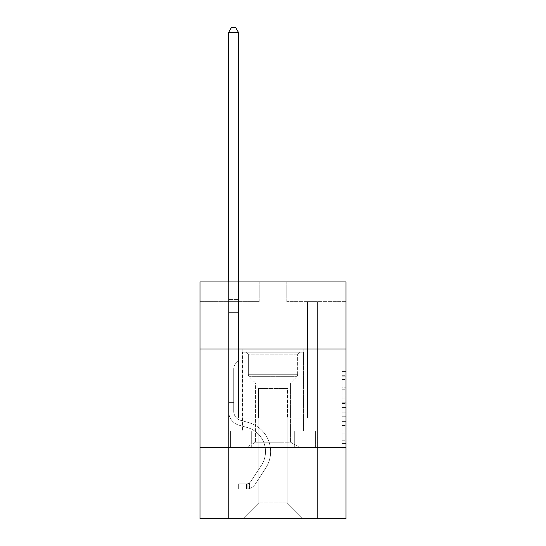 <?xml version="1.0" encoding="UTF-8"?>
<svg xmlns="http://www.w3.org/2000/svg" width="546" height="546" viewBox="0 0 546 546"><rect width="100%" height="100%" fill="white"/><g stroke="black" fill="none" stroke-linecap="round" stroke-linejoin="round"><path stroke-width="0.41" stroke-dasharray="2.73 2.05" d="M342.062 395.065L342.062 407.466L346.007 407.466L346.007 445.038L346.007 375.314L346.007 407.466L342.062 407.466L342.062 374.153L342.062 448.914L342.062 371.437L342.062 443.488L346.007 443.488L342.062 443.488L346.007 443.488L342.062 443.488L342.062 431.094L342.062 448.914L346.007 448.914L346.007 371.437L346.007 443.297L346.007 412.885L342.062 412.885L346.007 412.885L346.007 431.094L346.007 376.863L342.062 376.863L346.007 376.863L346.007 448.914L346.007 375.314L346.007 448.914L342.062 448.914L342.062 371.437L346.007 371.437L346.007 375.314L346.007 371.437L346.007 375.314L346.007 371.437L346.007 374.153L346.007 371.437L342.062 371.437L342.062 376.863L346.007 376.863L342.062 376.863L342.062 395.065L346.007 395.065M303.781 349.01L303.781 431.094L242.219 431.094L303.781 431.094L242.219 431.094L303.781 431.094L303.781 349.01L242.219 349.01L242.219 431.094L242.219 349.01L303.781 349.01M346.007 402.818L346.007 398.942L346.007 402.818L342.062 402.818L342.062 387.223L342.062 433.128L342.062 421.601L346.007 421.601L342.062 421.601L342.062 448.914L346.007 448.914L342.062 448.914L346.007 448.914L342.062 448.914L342.062 371.437L346.007 371.437L342.062 371.437L346.007 371.437L342.062 371.437L342.062 402.818L346.007 402.818M346.007 447.665L346.007 518.7L199.993 518.7L199.993 447.665L346.007 447.665L346.007 281.92L286.814 281.92L346.007 281.92L346.007 301.651L346.007 281.92L199.993 281.92L259.186 281.92L199.993 281.92L199.993 301.651L259.186 301.651L199.993 301.651L199.993 281.92L199.993 349.01L346.007 349.01L199.993 349.01L199.993 447.665L346.007 447.665L199.993 447.665M228.603 518.7L317.397 518.7L317.397 301.651L307.528 301.651L317.397 301.651L307.528 301.651L317.397 301.651L307.528 301.651L317.397 301.651L307.528 301.651L317.397 301.651L307.528 301.651L317.397 301.651L307.528 301.651L317.397 301.651L307.528 301.651L317.397 301.651L307.528 301.651L317.397 301.651L307.528 301.651L317.397 301.651L307.528 301.651L317.397 301.651L317.397 518.7L317.397 301.651L317.397 518.7L317.397 301.651L317.397 518.7L317.397 301.651L317.397 518.7L317.397 301.651L317.397 518.7L317.397 301.651L317.397 518.7L317.397 301.651L317.397 518.7L317.397 301.651L317.397 518.7L317.397 301.651L317.397 518.7L317.397 301.651L317.397 518.7L228.603 518.7L243.011 518.7L228.603 518.7L243.011 518.7L228.603 518.7L243.011 518.7L228.603 518.7L243.011 518.7L228.603 518.7L243.011 518.7L228.603 518.7L243.011 518.7L228.603 518.7L243.011 518.7L228.603 518.7L243.011 518.7L228.603 518.7L243.011 518.7L228.603 518.7L228.603 301.651L238.472 301.651L228.603 301.651L238.472 301.651L228.603 301.651L238.472 301.651L228.603 301.651L238.472 301.651L228.603 301.651L238.472 301.651L228.603 301.651L238.472 301.651L228.603 301.651L238.472 301.651L228.603 301.651L238.472 301.651L228.603 301.651L238.472 301.651L228.603 301.651L238.472 301.651L228.603 301.651L228.603 518.7M346.007 301.651L286.814 301.651L346.007 301.651M258.79 502.914L258.79 388.472L258.79 502.914L258.79 388.472L287.21 388.472L287.21 502.914L258.79 502.914L243.011 518.7L258.79 502.914L258.79 388.472L258.79 502.914L258.79 388.472L258.401 388.472L258.401 418.065L238.472 418.065L238.472 301.651L238.472 418.065L238.472 301.651L238.472 418.065L238.472 301.651L238.472 418.065L238.472 301.651L238.472 418.065L238.472 301.651L238.472 418.065L238.472 301.651L238.472 418.065L238.472 301.651L238.472 418.065L238.472 301.651L238.472 418.065L238.472 301.651L238.472 418.065L238.472 301.651L238.472 418.065L258.401 418.065L238.472 418.065L258.401 418.065L238.472 418.065L258.401 418.065L238.472 418.065L258.401 418.065L238.472 418.065L258.401 418.065L238.472 418.065L258.401 418.065L238.472 418.065L258.401 418.065L238.472 418.065L258.401 418.065L238.472 418.065L258.401 418.065L238.472 418.065L258.401 418.065L258.401 388.472L258.401 418.065L258.401 388.472L258.401 418.065L258.401 388.472L258.401 418.065L258.401 388.472L258.401 418.065L258.401 388.472L258.401 418.065L258.401 388.472L258.401 418.065L258.401 388.472L258.401 418.065L258.401 388.472L258.401 418.065L258.401 388.472L258.401 418.065L258.401 388.472L258.79 388.472L258.401 388.472L258.79 388.472L258.401 388.472L258.79 388.472L258.401 388.472L258.79 388.472L258.401 388.472L258.79 388.472L258.401 388.472L258.79 388.472L258.401 388.472L258.79 388.472L258.401 388.472L258.79 388.472L258.401 388.472L258.79 388.472L258.401 388.472L258.79 388.472L258.79 502.914L243.011 518.7L258.79 502.914L258.79 388.472L258.79 502.914L243.011 518.7L258.79 502.914L258.79 388.472L258.79 502.914L243.011 518.7L258.79 502.914L258.79 388.472L258.79 502.914L243.011 518.7L258.79 502.914L258.79 388.472L258.79 502.914L243.011 518.7L258.79 502.914L258.79 388.472L258.79 502.914L243.011 518.7L258.79 502.914L258.79 388.472L258.79 502.914L243.011 518.7L258.79 502.914L258.79 388.472L258.79 502.914L243.011 518.7L258.79 502.914L243.011 518.7L258.79 502.914L287.21 502.914L287.21 388.472L287.21 502.914L302.989 518.7L287.21 502.914L287.21 388.472L287.21 502.914L302.989 518.7L287.21 502.914L287.21 388.472L287.21 502.914L302.989 518.7L287.21 502.914L287.21 388.472L287.21 502.914L302.989 518.7L287.21 502.914L287.21 388.472L287.21 502.914L302.989 518.7L287.21 502.914L287.21 388.472L287.21 502.914L302.989 518.7L287.21 502.914L287.21 388.472L287.21 502.914L302.989 518.7L287.21 502.914L287.21 388.472L287.21 502.914L302.989 518.7L287.21 502.914L287.21 388.472L287.21 502.914L302.989 518.7L287.21 502.914L287.21 388.472L287.21 502.914L302.989 518.7L287.21 502.914L287.21 388.472L258.79 388.472L258.79 502.914L243.011 518.7L258.79 502.914M287.599 388.472L287.21 388.472L287.599 388.472L287.21 388.472L287.599 388.472L287.21 388.472L287.599 388.472L287.21 388.472L287.599 388.472L287.21 388.472L287.599 388.472L287.21 388.472L287.599 388.472L287.21 388.472L287.599 388.472L287.21 388.472L287.599 388.472L287.21 388.472L287.599 388.472L287.21 388.472L287.599 388.472L287.599 418.065L287.599 388.472M302.989 518.7L287.21 502.914L302.989 518.7M286.814 301.651L286.814 281.92L286.814 301.651M259.186 301.651L259.186 281.92L259.186 301.651M307.528 301.651L307.528 418.065L287.599 418.065L307.528 418.065L287.599 418.065L307.528 418.065L287.599 418.065L307.528 418.065L287.599 418.065L307.528 418.065L287.599 418.065L307.528 418.065L287.599 418.065L307.528 418.065L287.599 418.065L307.528 418.065L287.599 418.065L307.528 418.065L287.599 418.065L307.528 418.065L287.599 418.065L307.528 418.065L307.528 301.651M316.973 447.665L229.027 447.665L316.973 447.665L316.973 431.094L229.027 431.094L294.99 431.094L294.99 447.665L294.99 431.094L251.01 431.094L251.01 447.665L251.01 431.094L229.027 431.094L229.027 447.665L229.027 431.094L316.973 431.094L316.973 447.665M346.007 349.01L199.993 349.01M251.01 431.094L251.01 447.665L251.01 431.094M294.99 431.094L294.99 447.665L294.99 431.094M342.062 407.466L346.007 407.466L342.062 407.466M342.062 374.153L342.062 371.437L342.062 374.153L346.007 374.153L342.062 374.153M342.062 432.93L342.062 416.762L342.062 432.93L346.007 432.93L342.062 432.93M342.062 416.762L342.062 412.885L346.007 412.885L342.062 412.885L342.062 416.762L346.007 416.762L342.062 416.762M342.062 387.223L342.062 376.863L342.062 387.223L346.007 387.223L342.062 387.223M342.062 371.437L346.007 371.437L342.062 371.437L342.062 375.314L342.062 371.437L346.007 371.437M342.062 448.914L346.007 448.914L342.062 448.914L342.062 445.038L342.062 448.914M228.603 404.968L228.603 32.432L228.603 312.619L228.603 32.432L238.472 32.432L238.472 299.597L238.472 32.432L228.603 32.432L231.565 27.3L235.51 27.3L231.565 27.3L228.603 32.432L228.603 312.619L228.603 32.432L238.472 32.432L235.51 27.3L238.472 32.432L238.472 312.619L228.603 312.619L228.603 32.432L231.565 27.3L235.51 27.3L231.565 27.3L228.603 32.432L228.603 312.619L228.603 32.432L238.472 32.432L228.603 32.432L231.565 27.3L235.51 27.3L238.472 32.432L235.51 27.3L231.565 27.3L228.603 32.432L228.603 312.619L228.603 32.432L238.472 32.432L238.472 299.597L238.472 32.432L228.603 32.432L231.565 27.3L235.51 27.3L238.472 32.432L235.51 27.3L231.565 27.3L228.603 32.432L228.603 312.619L238.472 312.619L238.472 360.769L236.247 362.994A8.572 8.572 0 0 0 233.736 369.055A8.572 8.572 0 0 1 236.247 362.994L238.472 360.769L238.472 299.597L238.472 312.619L228.603 312.619L228.603 411.363A14.408 14.408 0 0 0 239.141 425.238A14.408 14.408 0 0 1 228.603 411.363L228.603 312.619L238.472 312.619L238.472 360.769L236.247 362.994A8.572 8.572 0 0 0 233.736 369.055A8.572 8.572 0 0 1 236.247 362.994L238.472 360.769L238.472 32.432L238.472 312.619L228.603 312.619L228.603 411.363A14.408 14.408 0 0 0 239.141 425.238A14.408 14.408 0 0 1 228.603 411.363L228.603 312.619L238.472 312.619L238.472 360.769L236.247 362.994A8.572 8.572 0 0 0 233.736 369.055A8.572 8.572 0 0 1 236.247 362.994L238.472 360.769L238.472 32.432L228.603 32.432L238.472 32.432L235.51 27.3L238.472 32.432L238.472 312.619L228.603 312.619L228.603 411.363A14.408 14.408 0 0 0 239.141 425.238A14.408 14.408 0 0 1 228.603 411.363L228.603 312.619L238.472 312.619L238.472 360.769L236.247 362.994A8.572 8.572 0 0 0 233.736 369.055A8.572 8.572 0 0 1 236.247 362.994L238.472 360.769L238.472 32.432L228.603 32.432L231.565 27.3L235.51 27.3L231.565 27.3L228.603 32.432L228.603 299.597L228.603 32.432L238.472 32.432L235.51 27.3L238.472 32.432L238.472 312.619L228.603 312.619L228.603 411.363A14.408 14.408 0 0 0 239.141 425.238L247.167 427.477L239.141 425.238A14.408 14.408 0 0 1 228.603 411.363L228.603 312.619L238.472 312.619L238.472 360.769L236.247 362.994A8.572 8.572 0 0 0 233.736 369.055A8.572 8.572 0 0 1 236.247 362.994L238.472 360.769L238.472 32.432L228.603 32.432L231.565 27.3L235.51 27.3L231.565 27.3L228.603 32.432L228.603 301.071L228.603 32.432L238.472 32.432L235.51 27.3L238.472 32.432L238.472 312.619L228.603 312.619L228.603 411.363A14.408 14.408 0 0 0 239.141 425.238A14.408 14.408 0 0 1 228.603 411.363L228.603 312.619L238.472 312.619L238.472 360.769L236.247 362.994A8.572 8.572 0 0 0 233.736 369.055A8.572 8.572 0 0 1 236.247 362.994L238.472 360.769L238.472 32.432L228.603 32.432L231.565 27.3L235.51 27.3L231.565 27.3L228.603 32.432L228.603 411.363A14.408 14.408 0 0 0 239.141 425.238A14.408 14.408 0 0 1 228.603 411.363L228.603 312.619L238.472 312.619L238.472 360.769L236.247 362.994A8.572 8.572 0 0 0 233.736 369.055A8.572 8.572 0 0 1 236.247 362.994L238.472 360.769L238.472 312.619L228.603 312.619L228.603 411.363A14.408 14.408 0 0 0 239.141 425.238L247.167 427.477L239.141 425.238A14.408 14.408 0 0 1 228.603 411.363L228.603 312.619L238.472 312.619L238.472 301.071L238.472 360.769L236.247 362.994A8.572 8.572 0 0 0 233.736 369.055A8.572 8.572 0 0 1 236.247 362.994L238.472 360.769L238.472 312.619L228.603 312.619L228.603 411.363A14.408 14.408 0 0 0 239.141 425.238A14.408 14.408 0 0 1 228.603 411.363L228.603 312.619L238.472 312.619L238.472 299.597L238.472 360.769L236.247 362.994A8.572 8.572 0 0 0 233.736 369.055A8.572 8.572 0 0 1 236.247 362.994L238.472 360.769L238.472 312.619L228.603 312.619L228.603 411.363A14.408 14.408 0 0 0 239.141 425.238A14.408 14.408 0 0 1 228.603 411.363L228.603 312.619L238.472 312.619L238.472 32.432L235.51 27.3L238.472 32.432L238.472 360.769L236.247 362.994A8.572 8.572 0 0 0 233.736 369.055A8.572 8.572 0 0 1 236.247 362.994L238.472 360.769L238.472 312.619L228.603 312.619L228.603 411.363L228.603 404.968L233.736 404.968L233.736 402.6L228.603 402.6L233.736 402.6L233.736 411.363L233.736 369.055L233.736 411.363A9.275 9.275 0 0 0 240.52 420.297A9.275 9.275 0 0 1 233.736 411.363L233.736 369.055L233.736 411.363L233.736 402.6L228.603 402.6L233.736 402.6L233.736 411.363A9.275 9.275 0 0 0 240.52 420.297A9.275 9.275 0 0 1 233.736 411.363L233.736 369.055L233.736 411.363A9.275 9.275 0 0 0 240.52 420.297A9.275 9.275 0 0 1 233.736 411.363L233.736 369.055L233.736 411.363L233.736 402.6L228.603 402.6L233.736 402.6L233.736 411.363A9.275 9.275 0 0 0 240.52 420.297L248.546 422.536L240.52 420.297A9.275 9.275 0 0 1 233.736 411.363L233.736 369.055L233.736 411.363A9.275 9.275 0 0 0 240.52 420.297A9.275 9.275 0 0 1 233.736 411.363L233.736 369.055L233.736 411.363L233.736 402.6L228.603 402.6L233.736 402.6L233.736 411.363A9.275 9.275 0 0 0 240.52 420.297A9.275 9.275 0 0 1 233.736 411.363L233.736 369.055L233.736 411.363A9.275 9.275 0 0 0 240.52 420.297L248.546 422.536L240.52 420.297A9.275 9.275 0 0 1 233.736 411.363L233.736 369.055L233.736 411.363L233.736 402.6L228.603 402.6L233.736 402.6L233.736 411.363A9.275 9.275 0 0 0 240.52 420.297A9.275 9.275 0 0 1 233.736 411.363L233.736 369.055L233.736 411.363A9.275 9.275 0 0 0 240.52 420.297A9.275 9.275 0 0 1 233.736 411.363L233.736 369.055L233.736 411.363L233.736 404.968L228.603 404.968M246.56 489.025A10.456 10.456 0 0 0 255.105 484.302L265.684 468.175A30.187 30.187 0 0 0 248.546 422.536L240.52 420.297L248.546 422.536A30.187 30.187 0 0 1 265.684 468.175A30.187 30.187 0 0 0 248.546 422.536L240.52 420.297A9.275 9.275 0 0 1 233.736 411.363A9.275 9.275 0 0 0 240.52 420.297A9.275 9.275 0 0 1 233.736 411.363A9.275 9.275 0 0 0 240.52 420.297L248.546 422.536L240.52 420.297A9.275 9.275 0 0 1 233.736 411.363A9.275 9.275 0 0 0 240.52 420.297A9.275 9.275 0 0 1 233.736 411.363A9.275 9.275 0 0 0 240.52 420.297L248.546 422.536L240.52 420.297A9.275 9.275 0 0 1 233.736 411.363A9.275 9.275 0 0 0 240.52 420.297L248.546 422.536A30.187 30.187 0 0 1 265.684 468.175A30.187 30.187 0 0 0 248.546 422.536L240.52 420.297A9.275 9.275 0 0 1 233.736 411.363A9.275 9.275 0 0 0 240.52 420.297A9.275 9.275 0 0 1 233.736 411.363A9.275 9.275 0 0 0 240.52 420.297L248.546 422.536L240.52 420.297A9.275 9.275 0 0 1 233.736 411.363A9.275 9.275 0 0 0 240.52 420.297L248.546 422.536L240.52 420.297A9.275 9.275 0 0 1 233.736 411.363A9.275 9.275 0 0 0 240.52 420.297A9.275 9.275 0 0 1 233.736 411.363A9.275 9.275 0 0 0 240.52 420.297L248.546 422.536A30.187 30.187 0 0 1 265.684 468.175L255.105 484.302L265.684 468.175A30.187 30.187 0 0 0 248.546 422.536L240.52 420.297A9.275 9.275 0 0 1 233.736 411.363A9.275 9.275 0 0 0 240.52 420.297L248.546 422.536A30.187 30.187 0 0 1 265.684 468.175A30.187 30.187 0 0 0 248.546 422.536L240.52 420.297L248.546 422.536A30.187 30.187 0 0 1 265.684 468.175A30.187 30.187 0 0 0 248.546 422.536L240.52 420.297L248.546 422.536A30.187 30.187 0 0 1 265.684 468.175L255.105 484.302L265.684 468.175A30.187 30.187 0 0 0 248.546 422.536L240.52 420.297L248.546 422.536A30.187 30.187 0 0 1 265.684 468.175A30.187 30.187 0 0 0 248.546 422.536L240.52 420.297L248.546 422.536A30.187 30.187 0 0 1 265.684 468.175A30.187 30.187 0 0 0 248.546 422.536L240.52 420.297L248.546 422.536A30.187 30.187 0 0 1 265.684 468.175L255.105 484.302A10.456 10.456 0 0 1 249.522 488.533A10.456 10.456 0 0 0 255.105 484.302L265.684 468.175A30.187 30.187 0 0 0 248.546 422.536L240.52 420.297L248.546 422.536A30.187 30.187 0 0 1 265.684 468.175A30.187 30.187 0 0 0 248.546 422.536A30.187 30.187 0 0 1 265.684 468.175L255.105 484.302L265.684 468.175A30.187 30.187 0 0 0 248.546 422.536A30.187 30.187 0 0 1 265.684 468.175A30.187 30.187 0 0 0 248.546 422.536A30.187 30.187 0 0 1 265.684 468.175L255.105 484.302L265.684 468.175A30.187 30.187 0 0 0 248.546 422.536A30.187 30.187 0 0 1 265.684 468.175L255.105 484.302A10.456 10.456 0 0 1 249.522 488.533C246.478 489.182 246.478 489.182 249.522 488.533C246.478 489.182 246.478 489.182 249.522 488.533A10.456 10.456 0 0 0 255.105 484.302L265.684 468.175A30.187 30.187 0 0 0 248.546 422.536A30.187 30.187 0 0 1 265.684 468.175A30.187 30.187 0 0 0 248.546 422.536A30.187 30.187 0 0 1 265.684 468.175L255.105 484.302L265.684 468.175A30.187 30.187 0 0 0 248.546 422.536A30.187 30.187 0 0 1 265.684 468.175L255.105 484.302L265.684 468.175A30.187 30.187 0 0 0 248.546 422.536A30.187 30.187 0 0 1 265.684 468.175A30.187 30.187 0 0 0 248.546 422.536A30.187 30.187 0 0 1 265.684 468.175L255.105 484.302A10.456 10.456 0 0 1 249.522 488.533C246.478 489.182 246.478 489.182 249.522 488.533C246.478 489.182 246.478 489.182 249.522 488.533A10.456 10.456 0 0 0 255.105 484.302L265.684 468.175A30.187 30.187 0 0 0 248.546 422.536A30.187 30.187 0 0 1 265.684 468.175L255.105 484.302A10.456 10.456 0 0 1 249.522 488.533C246.478 489.182 246.478 489.182 249.522 488.533C246.478 489.182 246.478 489.182 249.522 488.533A10.456 10.456 0 0 0 255.105 484.302L265.684 468.175L255.105 484.302A10.456 10.456 0 0 1 249.522 488.533C246.478 489.182 246.478 489.182 249.522 488.533C246.478 489.182 246.478 489.182 249.522 488.533A10.456 10.456 0 0 0 255.105 484.302L265.684 468.175L255.105 484.302A10.456 10.456 0 0 1 249.522 488.533C246.478 489.182 246.478 489.182 249.522 488.533C246.478 489.182 246.478 489.182 249.522 488.533A10.456 10.456 0 0 0 255.105 484.302L265.684 468.175L255.105 484.302A10.456 10.456 0 0 1 249.522 488.533C246.478 489.182 246.478 489.182 249.522 488.533C246.478 489.182 246.478 489.182 249.522 488.533A10.456 10.456 0 0 0 255.105 484.302L265.684 468.175L255.105 484.302A10.456 10.456 0 0 1 249.522 488.533C246.478 489.182 246.478 489.182 249.522 488.533C246.478 489.182 246.478 489.182 249.522 488.533A10.456 10.456 0 0 0 255.105 484.302L265.684 468.175L255.105 484.302A10.456 10.456 0 0 1 249.522 488.533C246.478 489.182 246.478 489.182 249.522 488.533C246.478 489.182 246.478 489.182 249.522 488.533A10.456 10.456 0 0 0 255.105 484.302L265.684 468.175L255.105 484.302A10.456 10.456 0 0 1 249.522 488.533C246.478 489.182 246.478 489.182 249.522 488.533C246.478 489.182 246.478 489.182 249.522 488.533A10.456 10.456 0 0 0 255.105 484.302A10.456 10.456 0 0 1 246.56 489.025L246.56 483.892A5.33 5.33 0 0 0 250.819 481.49L261.397 465.363A25.061 25.061 0 0 0 247.167 427.477A25.061 25.061 0 0 1 261.397 465.363A25.061 25.061 0 0 0 247.167 427.477L239.141 425.238A14.408 14.408 0 0 1 228.603 411.363A14.408 14.408 0 0 0 239.141 425.238A14.408 14.408 0 0 1 228.603 411.363A14.408 14.408 0 0 0 239.141 425.238L247.167 427.477L239.141 425.238A14.408 14.408 0 0 1 228.603 411.363A14.408 14.408 0 0 0 239.141 425.238A14.408 14.408 0 0 1 228.603 411.363A14.408 14.408 0 0 0 239.141 425.238L247.167 427.477A25.061 25.061 0 0 1 261.397 465.363A25.061 25.061 0 0 0 247.167 427.477L239.141 425.238A14.408 14.408 0 0 1 228.603 411.363A14.408 14.408 0 0 0 239.141 425.238L247.167 427.477L239.141 425.238A14.408 14.408 0 0 1 228.603 411.363A14.408 14.408 0 0 0 239.141 425.238A14.408 14.408 0 0 1 228.603 411.363A14.408 14.408 0 0 0 239.141 425.238L247.167 427.477L239.141 425.238A14.408 14.408 0 0 1 228.603 411.363A14.408 14.408 0 0 0 239.141 425.238L247.167 427.477A25.061 25.061 0 0 1 261.397 465.363L250.819 481.49L261.397 465.363A25.061 25.061 0 0 0 247.167 427.477L239.141 425.238A14.408 14.408 0 0 1 228.603 411.363A14.408 14.408 0 0 0 239.141 425.238A14.408 14.408 0 0 1 228.603 411.363A14.408 14.408 0 0 0 239.141 425.238L247.167 427.477L239.141 425.238A14.408 14.408 0 0 1 228.603 411.363A14.408 14.408 0 0 0 239.141 425.238L247.167 427.477A25.061 25.061 0 0 1 261.397 465.363A25.061 25.061 0 0 0 247.167 427.477L239.141 425.238L247.167 427.477A25.061 25.061 0 0 1 261.397 465.363A25.061 25.061 0 0 0 247.167 427.477L239.141 425.238L247.167 427.477A25.061 25.061 0 0 1 261.397 465.363L250.819 481.49L261.397 465.363A25.061 25.061 0 0 0 247.167 427.477L239.141 425.238L247.167 427.477A25.061 25.061 0 0 1 261.397 465.363A25.061 25.061 0 0 0 247.167 427.477L239.141 425.238L247.167 427.477A25.061 25.061 0 0 1 261.397 465.363A25.061 25.061 0 0 0 247.167 427.477L239.141 425.238L247.167 427.477A25.061 25.061 0 0 1 261.397 465.363L250.819 481.49A5.33 5.33 0 0 1 249.522 482.855C246.533 484.234 246.533 484.234 249.522 482.855C246.533 484.234 246.533 484.234 249.522 482.855A5.33 5.33 0 0 0 250.819 481.49L261.397 465.363A25.061 25.061 0 0 0 247.167 427.477L239.141 425.238L247.167 427.477A25.061 25.061 0 0 1 261.397 465.363A25.061 25.061 0 0 0 247.167 427.477A25.061 25.061 0 0 1 261.397 465.363L250.819 481.49L261.397 465.363A25.061 25.061 0 0 0 247.167 427.477A25.061 25.061 0 0 1 261.397 465.363A25.061 25.061 0 0 0 247.167 427.477A25.061 25.061 0 0 1 261.397 465.363L250.819 481.49L261.397 465.363A25.061 25.061 0 0 0 247.167 427.477A25.061 25.061 0 0 1 261.397 465.363L250.819 481.49A5.33 5.33 0 0 1 249.522 482.855C246.533 484.234 246.533 484.234 249.522 482.855C246.533 484.234 246.533 484.234 249.522 482.855A5.33 5.33 0 0 0 250.819 481.49L261.397 465.363A25.061 25.061 0 0 0 247.167 427.477A25.061 25.061 0 0 1 261.397 465.363A25.061 25.061 0 0 0 247.167 427.477A25.061 25.061 0 0 1 261.397 465.363L250.819 481.49L261.397 465.363A25.061 25.061 0 0 0 247.167 427.477A25.061 25.061 0 0 1 261.397 465.363L250.819 481.49L261.397 465.363A25.061 25.061 0 0 0 247.167 427.477A25.061 25.061 0 0 1 261.397 465.363A25.061 25.061 0 0 0 247.167 427.477A25.061 25.061 0 0 1 261.397 465.363L250.819 481.49A5.33 5.33 0 0 1 249.522 482.855C246.533 484.234 246.533 484.234 249.522 482.855C246.533 484.234 246.533 484.234 249.522 482.855A5.33 5.33 0 0 0 250.819 481.49L261.397 465.363A25.061 25.061 0 0 0 247.167 427.477A25.061 25.061 0 0 1 261.397 465.363L250.819 481.49A5.33 5.33 0 0 1 249.522 482.855C246.533 484.234 246.533 484.234 249.522 482.855C246.533 484.234 246.533 484.234 249.522 482.855A5.33 5.33 0 0 0 250.819 481.49L261.397 465.363L250.819 481.49A5.33 5.33 0 0 1 249.522 482.855C246.533 484.234 246.533 484.234 249.522 482.855C246.533 484.234 246.533 484.234 249.522 482.855A5.33 5.33 0 0 0 250.819 481.49L261.397 465.363L250.819 481.49A5.33 5.33 0 0 1 249.522 482.855C246.533 484.234 246.533 484.234 249.522 482.855C246.533 484.234 246.533 484.234 249.522 482.855A5.33 5.33 0 0 0 250.819 481.49L261.397 465.363L250.819 481.49A5.33 5.33 0 0 1 249.522 482.855C246.533 484.234 246.533 484.234 249.522 482.855C246.533 484.234 246.533 484.234 249.522 482.855A5.33 5.33 0 0 0 250.819 481.49L261.397 465.363L250.819 481.49A5.33 5.33 0 0 1 249.522 482.855C246.533 484.234 246.533 484.234 249.522 482.855C246.533 484.234 246.533 484.234 249.522 482.855A5.33 5.33 0 0 0 250.819 481.49L261.397 465.363L250.819 481.49A5.33 5.33 0 0 1 249.522 482.855C246.533 484.234 246.533 484.234 249.522 482.855C246.533 484.234 246.533 484.234 249.522 482.855A5.33 5.33 0 0 0 250.819 481.49L261.397 465.363L250.819 481.49A5.33 5.33 0 0 1 249.522 482.855C246.533 484.234 246.533 484.234 249.522 482.855C246.533 484.234 246.533 484.234 249.522 482.855A5.33 5.33 0 0 0 250.819 481.49A5.33 5.33 0 0 1 246.56 483.892L246.56 489.025L238.663 489.025L246.56 489.025A10.456 10.456 0 0 0 255.105 484.302A10.456 10.456 0 0 1 246.56 489.025L246.56 483.892L238.663 483.892L246.56 483.892A5.33 5.33 0 0 0 250.819 481.49A5.33 5.33 0 0 1 246.56 483.892L246.56 489.025L238.663 489.025L238.663 483.892L238.663 489.025L246.56 489.025A10.456 10.456 0 0 0 255.105 484.302A10.456 10.456 0 0 1 246.56 489.025L246.56 483.892L238.663 483.892L246.56 483.892A5.33 5.33 0 0 0 250.819 481.49A5.33 5.33 0 0 1 246.56 483.892L246.56 489.025L238.663 489.025L238.663 483.892L238.663 489.025L246.56 489.025A10.456 10.456 0 0 0 255.105 484.302A10.456 10.456 0 0 1 246.56 489.025L246.56 483.892L238.663 483.892L246.56 483.892A5.33 5.33 0 0 0 250.819 481.49A5.33 5.33 0 0 1 246.56 483.892L246.56 489.025L238.663 489.025L238.663 483.892L238.663 489.025L246.56 489.025A10.456 10.456 0 0 0 255.105 484.302A10.456 10.456 0 0 1 246.56 489.025L246.56 483.892L238.663 483.892L246.56 483.892A5.33 5.33 0 0 0 250.819 481.49A5.33 5.33 0 0 1 246.56 483.892L246.56 489.025L238.663 489.025L238.663 483.892L238.663 489.025L246.56 489.025A10.456 10.456 0 0 0 255.105 484.302A10.456 10.456 0 0 1 246.56 489.025L246.56 483.892L238.663 483.892L246.56 483.892A5.33 5.33 0 0 0 250.819 481.49A5.33 5.33 0 0 1 246.56 483.892L246.56 489.025L238.663 489.025L238.663 483.892L238.663 489.025L246.56 489.025A10.456 10.456 0 0 0 255.105 484.302A10.456 10.456 0 0 1 246.56 489.025L246.56 483.892L238.663 483.892L246.56 483.892A5.33 5.33 0 0 0 250.819 481.49A5.33 5.33 0 0 1 246.56 483.892L246.56 489.025L238.663 489.025L238.663 483.892L238.663 489.025L246.56 489.025A10.456 10.456 0 0 0 255.105 484.302A10.456 10.456 0 0 1 246.56 489.025L246.56 483.892L238.663 483.892L246.56 483.892A5.33 5.33 0 0 0 250.819 481.49A5.33 5.33 0 0 1 246.56 483.892L246.56 489.025L238.663 489.025L238.663 483.892L238.663 489.025L246.56 489.025A10.456 10.456 0 0 0 255.105 484.302A10.456 10.456 0 0 1 246.56 489.025L246.56 483.892L238.663 483.892L246.56 483.892A5.33 5.33 0 0 0 250.819 481.49A5.33 5.33 0 0 1 246.56 483.892L246.56 489.025L238.663 489.025L238.663 483.892L238.663 489.025L246.56 489.025A10.456 10.456 0 0 0 255.105 484.302A10.456 10.456 0 0 1 246.56 489.025L246.56 483.892L238.663 483.892L246.56 483.892A5.33 5.33 0 0 0 250.819 481.49A5.33 5.33 0 0 1 246.56 483.892L246.56 489.025L238.663 489.025L238.663 483.892L238.663 489.025L246.56 489.025M286.316 352.163L246.362 352.163L286.316 352.163M260.667 354.136L297.666 354.136L260.667 354.136M285.824 446.874L247.352 446.874L285.824 446.874M281.784 442.205L255.439 442.205L281.784 442.205M281.784 382.944L255.439 382.944L281.784 382.944M288.295 352.163L242.417 352.163L288.295 352.163M288.295 431.094L242.417 431.094L288.295 431.094M294.301 431.094L230.392 431.094L315.608 431.094L294.301 431.094L294.301 446.874L230.392 446.874L315.608 446.874L230.392 446.874L294.301 446.874L294.301 431.094L315.608 431.094L315.608 446.874L315.608 431.094L251.699 431.094L251.699 446.874L251.699 431.094L230.392 431.094L230.392 446.874L230.392 431.094L294.301 431.094L294.301 446.874L294.301 431.094M248.334 354.136L246.362 352.163L299.638 352.163L246.362 352.163L248.334 354.136L297.666 354.136L299.638 352.163L297.666 354.136L248.334 354.136L248.334 374.699L297.666 374.699L297.666 354.136L297.666 374.699L248.334 374.699L297.666 374.699L248.334 374.699L249.147 376.651A2.764 2.764 0 0 1 248.334 374.699L248.334 354.136M290.561 442.205L298.648 446.874L247.352 446.874L298.648 446.874L290.561 442.205L255.439 442.205L247.352 446.874L255.439 442.205L290.561 442.205L290.561 382.944L296.853 376.651A2.764 2.764 0 0 0 297.666 374.699L296.853 376.651L249.147 376.651L296.853 376.651L249.147 376.651L296.853 376.651L290.561 382.944L255.439 382.944L255.439 442.205L255.439 382.944L290.561 382.944L290.561 442.205M255.439 382.944L249.147 376.651L255.439 382.944M242.417 352.163L303.583 352.163L303.583 431.094L242.417 431.094L303.583 431.094L303.583 352.163L242.417 352.163L242.417 431.094L242.417 352.163M251.699 431.094L251.699 446.874L251.699 431.094M228.603 281.92L228.603 32.432L238.472 32.432L228.603 32.432L231.565 27.3L235.51 27.3L231.565 27.3L228.603 32.432L228.603 299.597L228.603 32.432L238.472 32.432L235.51 27.3L238.472 32.432L238.472 299.597L238.472 32.432L228.603 32.432L231.565 27.3L235.51 27.3L231.565 27.3L228.603 32.432L238.472 32.432L235.51 27.3L238.472 32.432L238.472 281.92M238.663 483.892L246.362 483.892L238.663 483.892L238.663 489.025L238.663 483.892M228.603 299.597L228.603 301.071L228.603 299.597L238.472 299.597L228.603 299.597M249.522 488.533C246.478 489.182 246.478 489.182 249.522 488.533C246.478 489.182 246.478 489.182 249.522 488.533L249.522 482.855L249.522 488.533M238.472 32.432L235.51 27.3L231.565 27.3L228.603 32.432M342.062 431.094L346.007 431.094L342.062 431.094M342.062 425.279L346.007 425.279M342.062 389.257L346.007 389.257L342.062 389.257M342.062 375.314L346.007 375.314M342.062 445.038L346.007 445.038M342.062 440.779L346.007 440.779M342.062 379.572L346.007 379.572M342.062 403.59L346.007 403.59L342.062 403.59M342.062 425.477L346.007 425.477L342.062 425.477M342.062 433.128L346.007 433.128L342.062 433.128M342.062 398.942L346.007 398.942L342.062 398.942M228.603 301.071L238.472 301.071L228.603 301.071M342.062 443.297L346.007 443.297M342.062 443.488L346.007 443.488M342.062 376.863L346.007 376.863M247.154 483.831L247.154 488.991L247.154 483.831"/><path stroke-width="0.82" d="M346.007 349.01L346.007 281.92L199.993 281.92L199.993 349.01L346.007 349.01L346.007 518.7L199.993 518.7L199.993 349.01M346.007 447.665L199.993 447.665M238.472 281.92L238.472 32.432L228.603 32.432L228.603 281.92M228.603 32.432L231.565 27.3L235.51 27.3L238.472 32.432"/></g></svg>
